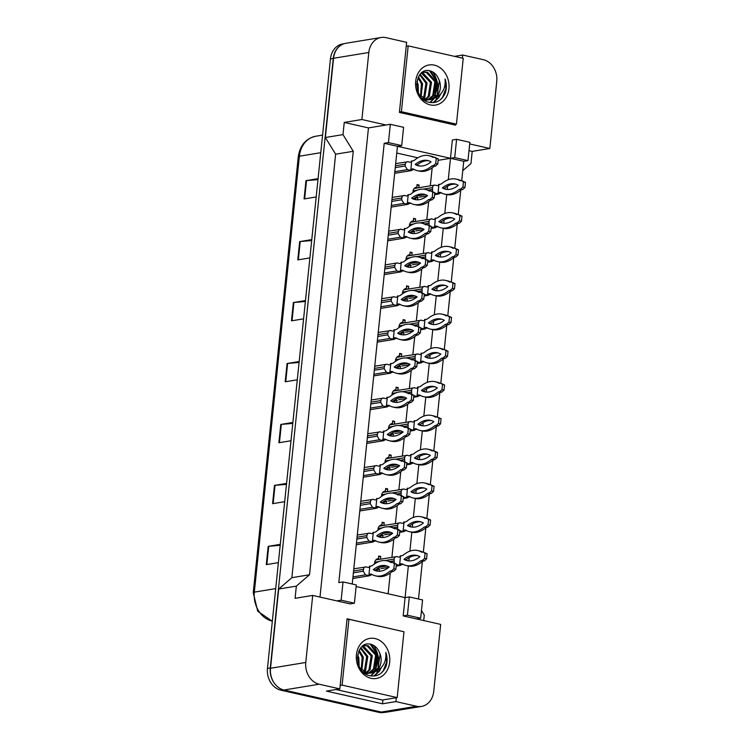 <?xml version="1.0" encoding="UTF-8"?>
<svg xmlns="http://www.w3.org/2000/svg" width="750" height="750" viewBox="0 0 750 750"><rect width="100%" height="100%" fill="white"/><g stroke="black" fill="none" stroke-linecap="round" stroke-linejoin="round"><path stroke-width="1.12" d="M434.634 102.441A24.919 20.419 80.7 0 0 436.875 97.191A24.919 20.419 80.7 0 1 434.634 102.441M437.559 94.359A24.919 20.419 80.7 0 0 432.619 71.859A24.919 20.419 80.7 0 1 437.559 94.359M373.359 645.272A24.919 20.419 -99.3 0 1 378.3 667.772A24.919 20.419 80.7 0 0 373.359 645.272M462.394 58.153L462.712 55.031L483.366 59.709A18.694 15.309 -99.3 0 1 496.762 81.45L489.834 148.5L469.688 143.934M319.988 597.066L368.466 127.912L386.1 125.006L361.884 119.522L368.812 52.481A18.694 15.309 -99.3 0 1 381.075 37.5A18.694 15.309 -99.3 0 1 385.997 37.659L406.641 42.337L399.394 112.425L455.475 125.128L455.559 124.312M456.6 139.322L454.706 157.603L467.963 160.603L469.856 142.322L456.6 139.322L452.372 140.016L450.478 158.297L397.462 146.297L352.228 584.006M448.266 179.728L450.478 158.297L463.734 161.297L461.737 180.609M356.128 586.538L405.075 597.628L408.347 566.016M408.872 560.897L409.219 557.587M409.884 551.156L411.834 532.247M412.359 527.128L412.706 523.819M413.372 517.397L415.322 498.478M415.856 493.369L416.194 490.05M416.859 483.628L418.819 464.709M419.344 459.6L419.681 456.291M420.347 449.859L422.306 430.95M422.831 425.831L423.178 422.522M423.834 416.091L425.794 397.181M426.319 392.072L426.666 388.753M427.331 382.331L429.281 363.412M429.806 358.303L430.153 354.994M430.819 348.562L432.769 329.644M433.303 324.534L433.641 321.225M434.306 314.794L436.266 295.884M436.791 290.766L437.128 287.456M437.794 281.025L439.753 262.116M440.278 257.006L440.625 253.688M441.281 247.266L443.241 228.347M443.766 223.238L444.113 219.928M444.778 213.497L446.728 194.588M447.262 189.469L447.6 186.159M460.744 190.2L458.25 214.378M457.256 223.969L454.762 248.147M453.769 257.738L451.266 281.906M450.281 291.506L447.778 315.675M446.784 325.266L444.291 349.444M443.297 359.034L440.803 383.212M439.809 392.803L437.316 416.972M436.322 426.572L433.819 450.741M432.834 460.331L430.331 484.509M429.337 494.1L426.844 518.269M425.85 527.869L423.356 552.038M422.362 561.628L418.5 599.006M403.134 631.566L347.072 618.797L339.825 688.894L319.181 684.216A18.694 15.309 -99.3 0 1 305.775 662.466L312.703 595.425L350.175 603.909L354.403 603.206L356.297 584.925L343.041 581.925L341.147 600.206L336.919 600.9M409.312 596.934L407.419 615.216L420.675 618.216L422.569 599.934L409.312 596.934L405.075 597.628L403.191 615.909L440.663 624.394L433.725 691.444A18.694 15.309 -99.3 0 1 421.472 706.425A18.694 15.309 -99.3 0 1 416.55 706.266L395.897 701.587L396.3 697.725M384.206 143.297L397.462 146.297L401.691 145.594L403.584 127.313L390.328 124.312L388.444 142.594L384.206 143.297L338.812 582.619L343.041 581.925M421.472 706.425L386.212 712.219A18.694 15.309 -99.3 0 1 381.281 712.059L283.922 690.019A18.694 15.309 -99.3 0 1 270.516 668.269L278.7 589.031L296.334 586.134L309.506 574.772L353.269 151.294L335.634 154.191L325.359 137.513L333.553 58.284A18.694 15.309 -99.3 0 1 345.806 43.303L381.075 37.5M353.269 151.294L342.994 134.616L325.359 137.513M309.506 574.772L291.872 577.669L335.634 154.191M278.7 589.031L291.872 577.669M395.897 701.587L382.5 703.791L326.428 691.097L339.825 688.894M423.722 620.559L424.284 615.103L421.472 610.538M462.769 170.644L470.944 163.594L472.209 151.397L489.834 148.5M454.556 56.372L462.712 55.031M368.466 127.912L344.25 122.428L361.884 119.522M344.25 122.428L342.994 134.616M296.334 586.134L295.078 598.322L312.703 595.425M390.328 124.312L386.1 125.006M467.963 160.603L463.734 161.297M420.675 618.216L416.447 618.909M472.209 151.397L468.994 150.675M417.863 157.809L396.769 153.028M438.141 160.331L454.706 157.603M388.144 593.794L390.291 573M391.922 557.259L393.778 539.241M395.409 523.491L397.275 505.472M398.897 489.731L400.763 471.703M402.384 455.963L404.25 437.934M405.881 422.194L407.738 404.175M409.369 388.434L411.225 370.406M412.856 354.666L414.722 336.637M416.344 320.897L418.209 302.878M419.831 287.128L421.697 269.109M423.328 253.369L425.184 235.341M426.816 219.6L428.672 201.572M430.303 185.831L432.169 167.812M409.462 226.237A5.297 4.341 -99.3 0 1 412.959 220.969A5.297 4.341 -99.3 0 1 413.325 220.922L413.588 218.344L415.622 218.803L415.359 221.391A5.297 4.341 -99.3 0 1 415.491 221.466M414.675 231.412A5.297 4.341 -99.3 0 1 414.319 231.459L414.094 233.588M412.041 233.344L412.284 231A5.297 4.341 -99.3 0 1 412.238 230.972M405.975 260.006A5.297 4.341 -99.3 0 1 409.472 254.728A5.297 4.341 -99.3 0 1 409.828 254.691L410.1 252.113L412.134 252.572L411.872 255.15A5.297 4.341 -99.3 0 1 412.003 255.225M411.188 265.181A5.297 4.341 -99.3 0 1 410.831 265.228L410.606 267.356M408.544 267.103L408.788 264.759A5.297 4.341 -99.3 0 1 408.741 264.741M402.488 293.775A5.297 4.341 -99.3 0 1 405.984 288.497A5.297 4.341 -99.3 0 1 406.341 288.459L406.613 285.872L408.647 286.341L408.384 288.919A5.297 4.341 -99.3 0 1 408.516 288.994M407.7 298.95A5.297 4.341 -99.3 0 1 407.344 298.988L407.119 301.125M405.056 300.872L405.3 298.528A5.297 4.341 -99.3 0 1 405.253 298.5M399 327.544A5.297 4.341 -99.3 0 1 402.488 322.266A5.297 4.341 -99.3 0 1 402.853 322.228L403.116 319.641L405.159 320.1L404.887 322.688A5.297 4.341 -99.3 0 1 405.028 322.762M404.213 332.719A5.297 4.341 -99.3 0 1 403.847 332.756L403.631 334.894M401.569 334.641L401.812 332.297A5.297 4.341 -99.3 0 1 401.766 332.269M395.512 361.303A5.297 4.341 -99.3 0 1 399 356.034A5.297 4.341 -99.3 0 1 399.366 355.988L399.628 353.409L401.672 353.869L401.4 356.456A5.297 4.341 -99.3 0 1 401.541 356.522M400.725 366.478A5.297 4.341 -99.3 0 1 400.359 366.525L400.144 368.653M398.081 368.409L398.325 366.056A5.297 4.341 -99.3 0 1 398.278 366.038M392.016 395.072A5.297 4.341 -99.3 0 1 395.512 389.794A5.297 4.341 -99.3 0 1 395.878 389.756L396.141 387.169L398.175 387.638L397.913 390.216A5.297 4.341 -99.3 0 1 398.044 390.291M397.228 400.247A5.297 4.341 -99.3 0 1 396.872 400.284L396.647 402.422M394.594 402.169L394.828 399.825A5.297 4.341 -99.3 0 1 394.791 399.806M388.528 428.841A5.297 4.341 -99.3 0 1 392.025 423.562A5.297 4.341 -99.3 0 1 392.381 423.525L392.653 420.938L394.688 421.397L394.425 423.984A5.297 4.341 -99.3 0 1 394.556 424.059M393.741 434.016A5.297 4.341 -99.3 0 1 393.384 434.053L393.159 436.191M391.097 435.938L391.341 433.594A5.297 4.341 -99.3 0 1 391.294 433.566M385.041 462.609A5.297 4.341 -99.3 0 1 388.538 457.331A5.297 4.341 -99.3 0 1 388.894 457.284L389.166 454.706L391.2 455.166L390.938 457.753A5.297 4.341 -99.3 0 1 391.069 457.828M390.253 467.784A5.297 4.341 -99.3 0 1 389.897 467.822L389.672 469.959M387.609 469.706L387.853 467.362A5.297 4.341 -99.3 0 1 387.806 467.334M381.553 496.369A5.297 4.341 -99.3 0 1 385.041 491.1A5.297 4.341 -99.3 0 1 385.406 491.053L385.669 488.475L387.712 488.934L387.441 491.512A5.297 4.341 -99.3 0 1 387.581 491.588M386.766 501.544A5.297 4.341 -99.3 0 1 386.4 501.591L386.184 503.719M384.122 503.466L384.366 501.122A5.297 4.341 -99.3 0 1 384.319 501.103M378.056 530.138A5.297 4.341 -99.3 0 1 381.553 524.859A5.297 4.341 -99.3 0 1 381.919 524.822L382.181 522.234L384.225 522.703L383.953 525.281A5.297 4.341 -99.3 0 1 384.094 525.356M383.278 535.312A5.297 4.341 -99.3 0 1 382.913 535.35L382.697 537.488M380.634 537.234L380.878 534.891A5.297 4.341 -99.3 0 1 380.831 534.862M374.569 563.906A5.297 4.341 -99.3 0 1 378.066 558.628A5.297 4.341 -99.3 0 1 378.422 558.591L378.694 556.003L380.728 556.462L380.466 559.05A5.297 4.341 -99.3 0 1 380.597 559.125M379.781 569.081A5.297 4.341 -99.3 0 1 379.425 569.119L379.2 571.256M377.147 571.003L377.381 568.659A5.297 4.341 -99.3 0 1 377.344 568.631M412.959 192.478A5.297 4.341 -99.3 0 1 416.447 187.2A5.297 4.341 -99.3 0 1 416.812 187.162L417.075 184.575L419.119 185.034L418.847 187.622A5.297 4.341 -99.3 0 1 418.988 187.697M418.172 197.653A5.297 4.341 -99.3 0 1 417.806 197.691L417.591 199.828M415.528 199.575L415.772 197.231A5.297 4.341 -99.3 0 1 415.725 197.203M341.147 600.206L354.403 603.206M388.444 142.594L401.691 145.594M407.419 615.216L403.191 615.909M382.5 703.791L382.903 699.928M419.119 185.034L416.991 185.391M416.812 187.162L416.091 187.275M417.806 197.691L415.688 198.038M418.847 187.622L416.381 188.025M415.622 218.803L413.503 219.15M413.325 220.922L412.603 221.044M414.319 231.459L412.2 231.806M415.359 221.391L412.894 221.794M412.134 252.572L410.016 252.919M409.828 254.691L409.116 254.812M410.831 265.228L408.703 265.575M411.872 255.15L409.406 255.563M408.647 286.341L406.528 286.688M406.341 288.459L405.628 288.572M407.344 298.988L405.216 299.344M408.384 288.919L405.909 289.322M405.159 320.1L403.031 320.447M402.853 322.228L402.141 322.341M403.847 332.756L401.728 333.103M404.887 322.688L402.422 323.091M401.672 353.869L399.544 354.216M399.366 355.988L398.644 356.109M400.359 366.525L398.241 366.872M401.4 356.456L398.934 356.859M398.175 387.638L396.056 387.984M395.878 389.756L395.156 389.878M396.872 400.284L394.753 400.641M397.913 390.216L395.447 390.628M394.688 421.397L392.569 421.753M392.381 423.525L391.669 423.637M393.384 434.053L391.256 434.4M394.425 423.984L391.959 424.387M391.2 455.166L389.081 455.512M388.894 457.284L388.181 457.406M389.897 467.822L387.769 468.169M390.938 457.753L388.463 458.156M387.712 488.934L385.584 489.281M385.406 491.053L384.694 491.175M386.4 501.591L384.281 501.938M387.441 491.512L384.975 491.925M384.225 522.703L382.097 523.05M381.919 524.822L381.197 524.934M382.913 535.35L380.794 535.706M383.953 525.281L381.488 525.684M380.728 556.462L378.609 556.819M378.422 558.591L377.709 558.703M379.425 569.119L377.306 569.466M380.466 559.05L378 559.453M274.659 683.691A18.694 15.309 -99.3 0 1 270.281 667.969L333.272 58.472A18.694 15.309 -99.3 0 1 340.622 45.394M280.191 545.316L268.734 546.291A4.988 0.9 -174.1 0 0 268.181 546.356L266.288 564.637L278.391 562.65M280.284 544.359L268.181 546.356M286.481 484.359L275.034 485.334A4.988 0.9 -174.1 0 0 274.481 485.4L272.587 503.691L284.691 501.694M286.584 483.412L274.481 485.4M292.781 423.412L281.334 424.387A4.988 0.9 -174.1 0 0 280.781 424.453L278.888 442.744L290.991 440.747M292.884 422.466L280.781 424.453M317.981 179.616L306.525 180.591A4.988 0.9 -174.1 0 0 305.972 180.656L304.088 198.938L316.191 196.95M318.075 178.659L305.972 180.656M311.681 240.563L300.225 241.537A4.988 0.9 -174.1 0 0 299.672 241.603L297.787 259.894L309.891 257.897M311.775 239.616L299.672 241.603M305.381 301.509L293.925 302.484A4.988 0.9 -174.1 0 0 293.372 302.55L291.488 320.841L303.591 318.844M305.475 300.562L293.372 302.55M299.081 362.466L287.625 363.441A4.988 0.9 -174.1 0 0 287.081 363.506L285.188 381.788L297.291 379.8M299.184 361.509L287.081 363.506M384.356 712.388L383.672 712.5A18.694 15.309 -99.3 0 1 378.741 712.341L280.866 690.178A18.694 15.309 -99.3 0 1 267.459 668.428L330.45 58.931A18.694 15.309 -99.3 0 1 342.703 43.95L343.997 43.744M394.669 173.325L411.441 170.569L407.362 169.641L405.122 166.013L405.309 164.184C405.656 162.375 406.613 161.55 408.178 161.719L395.672 163.613M410.681 169.406L411.441 170.569L411.806 170.128M411.731 160.838L410.85 169.369L413.325 168.956A41.428 22.547 -77.2 0 0 417.347 170.653A41.428 22.547 -77.2 0 0 432 165.891L433.425 165.656L435.712 163.603L436.247 158.475L434.306 157.116L432.881 157.35A41.428 22.547 -77.2 0 0 428.85 155.662A41.428 22.547 -77.2 0 0 414.206 160.425L411.619 161.306M411.581 169.528L414.403 169.575M431.034 161.85A36.45 19.837 -77.2 0 0 427.753 160.519A36.45 19.837 -77.2 0 0 415.162 164.466A36.45 19.837 -77.2 0 0 418.453 165.797A36.45 19.837 -77.2 0 0 431.034 161.85M433.837 157.2A41.428 22.547 -77.2 0 0 430.884 156.122L428.85 155.662M417.347 170.653L419.391 171.113A41.428 22.547 -77.2 0 0 434.034 166.35L435.459 166.116L437.756 164.062L438.281 158.944L434.306 157.116M428.756 160.8A36.45 19.837 -77.2 0 0 417.206 164.925A36.45 19.837 -77.2 0 0 419.484 165.975M432 165.891L434.034 166.35M433.425 165.656L435.459 166.116M435.712 163.603L437.756 164.062M436.247 158.475L438.281 158.944M415.162 164.466L417.206 164.925M416.372 188.128L416.466 187.219M415.856 197.119L417.488 197.484M432.609 191.297L432.525 187.631C432.872 185.812 433.819 184.987 435.384 185.156L434.569 185.137M434.747 193.125L438.647 194.006L434.587 194.672M427.209 195.881L419.484 197.156M437.887 192.844L438.647 194.006L439.022 193.566M438.947 184.275L438.066 192.806L440.531 192.403A41.428 22.547 -77.2 0 0 444.562 194.091A41.428 22.547 -77.2 0 0 459.206 189.328L460.631 189.094L462.919 187.041L463.453 181.922L461.512 180.562L460.087 180.797A41.428 22.547 -77.2 0 0 456.056 179.1A41.428 22.547 -77.2 0 0 441.412 183.863L438.834 184.744M438.797 192.975L441.609 193.022M458.241 185.287A36.45 19.837 -77.2 0 0 454.959 183.966A36.45 19.837 -77.2 0 0 442.378 187.903A36.45 19.837 -77.2 0 0 445.659 189.234A36.45 19.837 -77.2 0 0 458.241 185.287M461.044 180.638A41.428 22.547 -77.2 0 0 458.1 179.559L456.056 179.1M444.562 194.091L446.597 194.559A41.428 22.547 -77.2 0 0 461.25 189.787L462.675 189.553L464.962 187.5L465.487 182.381L461.512 180.562M455.972 184.247A36.45 19.837 -77.2 0 0 444.413 188.362A36.45 19.837 -77.2 0 0 446.691 189.412M459.206 189.328L461.25 189.787M460.631 189.094L462.675 189.553M462.919 187.041L464.962 187.5M463.453 181.922L465.487 182.381M442.378 187.903L444.413 188.362M425.775 100.35L427.425 99.853M427.959 99.628L432.722 95.625L434.897 81.722L426.375 72.45L423.45 72.225M424.8 100.416L427.997 99.862M428.541 99.666L433.847 95.438L436.012 81.544L427.491 72.272L424.003 72.112L421.509 72.947M424.2 100.003L425.072 99.478M425.587 99.112L428.25 96.366L430.416 82.462L421.359 73.069M424.509 100.219L425.663 99.619M426.188 99.291L429.366 96.178L431.531 82.275L423.009 73.003L421.819 72.787M423.094 97.969L423.769 97.097L425.934 83.203L419.709 74.831M423.731 98.325L424.884 96.919L427.059 83.016L420.141 74.306M420.45 95.906L421.462 83.934L418.012 77.747M421.125 96.534L422.578 83.747L418.425 76.866M417.591 90.675L416.653 83.672M418.387 92.737L418.097 84.488L416.906 81.487M422.887 72.3L422.137 72.459M422.137 98.241L425.766 99.638L429.694 99.722L434.747 98.072C442.378 94.547 445.819 88.172 445.078 78.956C446.672 83.644 446.766 88.256 445.35 92.812C441.872 100.509 436.369 103.65 428.859 102.234C411.6 99.084 414.159 65.634 430.688 71.053C434.269 72.234 436.922 74.887 438.656 79.013A14.081 11.541 -99.3 0 1 434.747 98.072M419.531 94.912L426.881 99.459L430.819 99.544M434.363 65.147A20.316 16.641 -99.3 0 1 448.931 88.781A20.316 16.641 -99.3 0 1 430.256 104.897A20.316 16.641 -99.3 0 1 415.688 81.253A20.316 16.641 -99.3 0 1 434.363 65.147M430.256 99.619L437.203 94.894L439.369 80.991L438.656 79.013M401.381 111.703L456.441 124.162L463.238 58.341L408.188 45.872L401.381 111.703L399.441 112.022M430.294 102.534L434.381 98.278M435.019 97.256L436.744 80.55L430.453 70.978M433.472 102.609L438.619 97.903L440.644 94.144M429.938 102.478L433.622 98.672M434.1 97.95L436.969 89.616L436.191 80.644L429.478 70.763M433.003 102.647L438.066 97.997L439.697 95.128M440.381 99.759L442.538 97.256L445.856 88.669L445.078 78.956M453.431 124.659L456.441 124.162M406.238 46.191L408.188 45.872M366.516 673.772L368.166 673.266M368.7 673.041L373.472 669.038L375.637 655.144L367.116 645.872L364.191 645.637M365.541 673.828L368.738 673.284M369.281 673.088L374.587 668.859L376.753 654.956L368.231 645.684L364.744 645.525L362.25 646.359M364.941 673.416L365.812 672.891M366.328 672.525L368.991 669.778L371.156 655.875L362.1 646.491M365.25 673.631L366.403 673.041M366.928 672.703L370.106 669.591L372.281 655.697L363.759 646.425L362.559 646.209M363.834 671.381L364.509 670.519L366.684 656.616L360.45 648.253M364.472 671.737L365.634 670.331L367.8 656.428L360.881 647.719M361.191 669.319L362.203 657.347L358.753 651.159M361.875 669.947L363.319 657.169L359.166 650.288M358.331 664.097L357.403 657.094M359.128 666.15L358.847 657.9L357.647 654.9M363.628 645.712L362.887 645.872M362.878 671.663L366.506 673.059L370.444 673.144L375.487 671.494C383.119 667.959 386.559 661.584 385.819 652.378C387.422 657.056 387.506 661.678 386.1 666.225C382.613 673.922 377.119 677.062 369.6 675.656C352.341 672.506 354.909 639.047 371.428 644.466C375.009 645.647 377.672 648.3 379.406 652.425A14.081 11.541 -99.3 0 1 375.487 671.494M360.272 668.325L367.631 672.872L371.559 672.956M375.103 638.559A20.316 16.641 -99.3 0 1 389.672 662.203A20.316 16.641 -99.3 0 1 370.997 678.309A20.316 16.641 -99.3 0 1 356.428 654.675A20.316 16.641 -99.3 0 1 375.103 638.559M375.384 675.862A24.919 20.419 80.7 0 0 377.625 670.603M370.997 673.031L377.944 668.306L380.119 654.403L379.406 652.425M342.122 685.116L397.181 697.584L403.978 631.753L348.928 619.294L342.122 685.116L340.181 685.434M371.034 675.947L375.131 671.7M375.759 670.678L377.494 653.962L371.203 644.4M374.213 676.031L379.369 671.316L381.384 667.556M370.688 675.891L374.363 672.084M374.841 671.362L377.709 663.028L376.931 654.056L370.219 644.175M373.753 676.069L378.806 671.409L380.447 668.541M381.131 673.181L383.287 670.669L386.597 662.081L385.819 652.378M336 689.522L382.369 700.022L397.181 697.584M346.988 619.612L348.928 619.294M391.181 207.094L407.944 204.328L403.866 203.409L401.634 199.781L401.822 197.953C402.169 196.134 403.125 195.319 404.691 195.488L392.184 197.381M407.194 203.166L407.944 204.328L408.319 203.887M408.244 194.597L407.362 203.128L409.828 202.725A41.428 22.547 -77.2 0 0 413.859 204.422A41.428 22.547 -77.2 0 0 428.503 199.65L429.928 199.416L432.225 197.363L432.75 192.244L430.809 190.884L429.394 191.119A41.428 22.547 -77.2 0 0 425.363 189.431A41.428 22.547 -77.2 0 0 410.709 194.194L408.131 195.075M408.094 203.297L410.916 203.344M427.547 195.619A36.45 19.837 -77.2 0 0 424.256 194.288A36.45 19.837 -77.2 0 0 411.675 198.225A36.45 19.837 -77.2 0 0 414.966 199.556A36.45 19.837 -77.2 0 0 427.547 195.619M430.35 190.959A41.428 22.547 -77.2 0 0 427.397 189.891L425.363 189.431M413.859 204.422L415.903 204.881A41.428 22.547 -77.2 0 0 430.547 200.119L431.972 199.884L434.259 197.831L434.794 192.703L430.809 190.884M425.269 194.569A36.45 19.837 -77.2 0 0 413.719 198.694A36.45 19.837 -77.2 0 0 415.997 199.744M428.503 199.65L430.547 200.119M429.928 199.416L431.972 199.884M432.225 197.363L434.259 197.831M432.75 192.244L434.794 192.703M411.675 198.225L413.719 198.694M387.694 240.853L404.456 238.097L400.378 237.178L398.147 233.55L398.334 231.722C398.681 229.903 399.637 229.078 401.203 229.247L388.697 231.15M403.706 236.934L404.456 238.097L404.831 237.656M404.756 228.366L403.875 236.897L406.341 236.494A41.428 22.547 -77.2 0 0 410.372 238.181A41.428 22.547 -77.2 0 0 425.016 233.419L426.441 233.184L428.738 231.131L429.262 226.013L427.322 224.653L425.897 224.887A41.428 22.547 -77.2 0 0 421.875 223.191A41.428 22.547 -77.2 0 0 407.222 227.963L404.644 228.844M404.606 237.066L407.428 237.112M424.059 229.388A36.45 19.837 -77.2 0 0 420.769 228.056A36.45 19.837 -77.2 0 0 408.188 231.994A36.45 19.837 -77.2 0 0 411.469 233.325A36.45 19.837 -77.2 0 0 424.059 229.388M426.853 224.728A41.428 22.547 -77.2 0 0 423.909 223.659L421.875 223.191M410.372 238.181L412.416 238.65A41.428 22.547 -77.2 0 0 427.059 233.878L428.484 233.644L430.772 231.591L431.306 226.472L427.322 224.653M421.781 228.338A36.45 19.837 -77.2 0 0 410.222 232.453A36.45 19.837 -77.2 0 0 412.5 233.503M425.016 233.419L427.059 233.878M426.441 233.184L428.484 233.644M428.738 231.131L430.772 231.591M429.262 226.013L431.306 226.472M408.188 231.994L410.222 232.453M384.197 274.622L400.969 271.866L396.891 270.938L394.659 267.319L394.847 265.491C395.194 263.672 396.141 262.847 397.706 263.016L396.891 262.997M400.209 270.703L400.969 271.866L401.344 271.425M401.269 262.134L400.387 270.666L402.853 270.262A41.428 22.547 -77.2 0 0 406.884 271.95A41.428 22.547 -77.2 0 0 421.528 267.188L422.953 266.953L425.241 264.9L425.775 259.772L423.834 258.422L422.409 258.656A41.428 22.547 -77.2 0 0 418.378 256.959A41.428 22.547 -77.2 0 0 403.734 261.722L401.156 262.603M401.119 270.834L403.931 270.881M420.562 263.147A36.45 19.837 -77.2 0 0 417.281 261.825A36.45 19.837 -77.2 0 0 404.7 265.763A36.45 19.837 -77.2 0 0 407.981 267.094A36.45 19.837 -77.2 0 0 420.562 263.147M423.366 258.497A41.428 22.547 -77.2 0 0 420.422 257.419L418.378 256.959M406.884 271.95L408.919 272.409A41.428 22.547 -77.2 0 0 423.572 267.647L424.988 267.413L427.284 265.359L427.809 260.241L423.834 258.422M418.284 262.097A36.45 19.837 -77.2 0 0 406.734 266.222A36.45 19.837 -77.2 0 0 409.012 267.272M421.528 267.188L423.572 267.647M422.953 266.953L424.988 267.413M425.241 264.9L427.284 265.359M425.775 259.772L427.809 260.241M404.7 265.763L406.734 266.222M380.709 308.391L397.481 305.634L393.403 304.706L391.163 301.078L391.359 299.25C391.697 297.441 392.653 296.616 394.219 296.784L381.713 298.678M396.722 304.462L397.481 305.634L397.856 305.194M397.781 295.894L396.9 304.434L399.366 304.022A41.428 22.547 -77.2 0 0 403.397 305.719A41.428 22.547 -77.2 0 0 418.041 300.956L419.466 300.722L421.753 298.669L422.288 293.541L420.347 292.181L418.922 292.416A41.428 22.547 -77.2 0 0 414.891 290.728A41.428 22.547 -77.2 0 0 400.247 295.491L397.659 296.372M397.622 304.594L400.444 304.641M417.075 296.916A36.45 19.837 -77.2 0 0 413.794 295.584A36.45 19.837 -77.2 0 0 401.212 299.531A36.45 19.837 -77.2 0 0 404.494 300.853A36.45 19.837 -77.2 0 0 417.075 296.916M419.878 292.266A41.428 22.547 -77.2 0 0 416.934 291.188L414.891 290.728M403.397 305.719L405.431 306.178A41.428 22.547 -77.2 0 0 420.075 301.416L421.5 301.181L423.797 299.128L424.322 294L420.347 292.181M414.797 295.866A36.45 19.837 -77.2 0 0 403.247 299.991A36.45 19.837 -77.2 0 0 405.525 301.041M418.041 300.956L420.075 301.416M419.466 300.722L421.5 301.181M421.753 298.669L423.797 299.128M422.288 293.541L424.322 294M401.212 299.531L403.247 299.991M412.884 221.888L412.978 220.978M412.369 230.878L414 231.253M429.122 225.056L429.037 221.391C429.375 219.581 430.331 218.756 431.897 218.925L410.719 222.244M431.259 226.884L435.159 227.775L431.1 228.441M423.722 229.65L415.988 230.925M434.4 226.613L435.159 227.775L435.534 227.334M435.459 218.044L434.578 226.575L437.044 226.163A41.428 22.547 -77.2 0 0 441.075 227.859A41.428 22.547 -77.2 0 0 455.719 223.097L457.144 222.863L459.431 220.809L459.966 215.681L458.025 214.322L456.6 214.556A41.428 22.547 -77.2 0 0 452.569 212.869A41.428 22.547 -77.2 0 0 437.925 217.631L435.347 218.513M435.309 226.734L438.122 226.781M454.753 219.056A36.45 19.837 -77.2 0 0 451.472 217.725A36.45 19.837 -77.2 0 0 438.891 221.672A36.45 19.837 -77.2 0 0 442.172 222.994A36.45 19.837 -77.2 0 0 454.753 219.056M457.556 214.406A41.428 22.547 -77.2 0 0 454.613 213.328L452.569 212.869M441.075 227.859L443.109 228.319A41.428 22.547 -77.2 0 0 457.753 223.556L459.178 223.322L461.475 221.269L462 216.141L458.025 214.322M452.475 218.006A36.45 19.837 -77.2 0 0 440.925 222.131A36.45 19.837 -77.2 0 0 443.203 223.181M455.719 223.097L457.753 223.556M457.144 222.863L459.178 223.322M459.431 220.809L461.475 221.269M459.966 215.681L462 216.141M438.891 221.672L440.925 222.131M409.387 255.656L409.481 254.747M408.881 264.647L410.512 265.022M425.634 258.825L425.541 255.159C425.887 253.341 426.844 252.516 428.409 252.694L407.231 256.012M427.772 260.653L431.672 261.534L427.613 262.209M420.234 263.419L412.5 264.694M430.912 260.372L431.672 261.534L432.037 261.094M431.962 251.803L431.081 260.334L433.556 259.931A41.428 22.547 -77.2 0 0 437.578 261.628A41.428 22.547 -77.2 0 0 452.231 256.856L453.656 256.622L455.944 254.569L456.478 249.45L454.537 248.091L453.113 248.325A41.428 22.547 -77.2 0 0 449.081 246.637A41.428 22.547 -77.2 0 0 434.438 251.4L431.85 252.281M431.812 260.503L434.634 260.55M451.266 252.825A36.45 19.837 -77.2 0 0 447.984 251.494A36.45 19.837 -77.2 0 0 435.394 255.431A36.45 19.837 -77.2 0 0 438.684 256.762A36.45 19.837 -77.2 0 0 451.266 252.825M454.069 248.166A41.428 22.547 -77.2 0 0 451.116 247.097L449.081 246.637M437.578 261.628L439.622 262.087A41.428 22.547 -77.2 0 0 454.266 257.325L455.691 257.091L457.987 255.038L458.512 249.909L454.537 248.091M448.988 251.775A36.45 19.837 -77.2 0 0 437.438 255.9A36.45 19.837 -77.2 0 0 439.716 256.95M452.231 256.856L454.266 257.325M453.656 256.622L455.691 257.091M455.944 254.569L457.987 255.038M456.478 249.45L458.512 249.909M435.394 255.431L437.438 255.9M405.9 289.425L405.994 288.516M405.394 298.416L407.025 298.781M422.137 292.594L422.053 288.928C422.4 287.109 423.356 286.284 424.922 286.453L403.744 289.781M424.284 294.422L428.175 295.303L424.125 295.969M416.747 297.188L409.012 298.453M427.425 294.141L428.175 295.303L428.55 294.862M428.475 285.572L427.594 294.103L430.059 293.7A41.428 22.547 -77.2 0 0 434.091 295.387A41.428 22.547 -77.2 0 0 448.744 290.625L450.159 290.391L452.456 288.337L452.981 283.219L451.041 281.859L449.625 282.094A41.428 22.547 -77.2 0 0 445.594 280.397A41.428 22.547 -77.2 0 0 430.95 285.169L428.363 286.05M428.325 294.272L431.147 294.319M447.778 286.594A36.45 19.837 -77.2 0 0 444.488 285.262A36.45 19.837 -77.2 0 0 431.906 289.2A36.45 19.837 -77.2 0 0 435.197 290.531A36.45 19.837 -77.2 0 0 447.778 286.594M450.581 281.934A41.428 22.547 -77.2 0 0 447.628 280.866L445.594 280.397M434.091 295.387L436.134 295.856A41.428 22.547 -77.2 0 0 450.778 291.084L452.203 290.85L454.491 288.797L455.025 283.678L451.041 281.859M445.5 285.544A36.45 19.837 -77.2 0 0 433.95 289.659A36.45 19.837 -77.2 0 0 436.228 290.709M448.744 290.625L450.778 291.084M450.159 290.391L452.203 290.85M452.456 288.337L454.491 288.797M452.981 283.219L455.025 283.678M431.906 289.2L433.95 289.659M377.222 342.15L393.994 339.394L389.916 338.475L387.675 334.847L387.863 333.019C388.209 331.2 389.166 330.375 390.731 330.553L378.225 332.447M393.234 338.231L393.994 339.394L394.359 338.953M394.284 329.662L393.403 338.194L395.878 337.791A41.428 22.547 -77.2 0 0 399.9 339.488A41.428 22.547 -77.2 0 0 414.553 334.716L415.978 334.481L418.266 332.428L418.791 327.309L416.859 325.95L415.434 326.184A41.428 22.547 -77.2 0 0 411.403 324.488A41.428 22.547 -77.2 0 0 396.759 329.259L394.172 330.141M394.134 338.363L396.956 338.409M413.588 330.684A36.45 19.837 -77.2 0 0 410.306 329.353A36.45 19.837 -77.2 0 0 397.716 333.291A36.45 19.837 -77.2 0 0 401.006 334.622A36.45 19.837 -77.2 0 0 413.588 330.684M416.391 326.025A41.428 22.547 -77.2 0 0 413.438 324.956L411.403 324.488M399.9 339.488L401.944 339.947A41.428 22.547 -77.2 0 0 416.588 335.184L418.012 334.95L420.309 332.897L420.834 327.769L416.859 325.95M411.309 329.634A36.45 19.837 -77.2 0 0 399.759 333.759A36.45 19.837 -77.2 0 0 402.037 334.8M414.553 334.716L416.588 335.184M415.978 334.481L418.012 334.95M418.266 332.428L420.309 332.897M418.791 327.309L420.834 327.769M397.716 333.291L399.759 333.759M373.734 375.919L390.497 373.163L386.419 372.234L384.188 368.616L384.375 366.788C384.722 364.969 385.678 364.144 387.244 364.312L386.419 364.294M389.747 372L390.497 373.163L390.872 372.722M390.797 363.431L389.916 371.962L392.381 371.559A41.428 22.547 -77.2 0 0 396.412 373.247A41.428 22.547 -77.2 0 0 411.056 368.484L412.481 368.25L414.778 366.197L415.303 361.078L413.363 359.719L411.947 359.953A41.428 22.547 -77.2 0 0 407.916 358.256A41.428 22.547 -77.2 0 0 393.263 363.028L390.684 363.9M390.647 372.131L393.469 372.178M410.1 364.453A36.45 19.837 -77.2 0 0 406.809 363.122A36.45 19.837 -77.2 0 0 394.228 367.059A36.45 19.837 -77.2 0 0 397.519 368.391A36.45 19.837 -77.2 0 0 410.1 364.453M412.903 359.794A41.428 22.547 -77.2 0 0 409.95 358.716L407.916 358.256M396.412 373.247L398.456 373.716A41.428 22.547 -77.2 0 0 413.1 368.944L414.525 368.709L416.812 366.656L417.347 361.537L413.363 359.719M407.822 363.403A36.45 19.837 -77.2 0 0 396.272 367.519A36.45 19.837 -77.2 0 0 398.55 368.569M411.056 368.484L413.1 368.944M412.481 368.25L414.525 368.709M414.778 366.197L416.812 366.656M415.303 361.078L417.347 361.537M394.228 367.059L396.272 367.519M370.247 409.688L387.009 406.931L382.931 406.003L380.7 402.384L380.887 400.556C381.234 398.738 382.191 397.913 383.747 398.081L371.25 399.975M386.259 405.769L387.009 406.931L387.384 406.491M387.309 397.2L386.428 405.731L388.894 405.319A41.428 22.547 -77.2 0 0 392.925 407.016A41.428 22.547 -77.2 0 0 407.569 402.253L408.994 402.019L411.291 399.966L411.816 394.838L409.875 393.488L408.45 393.722A41.428 22.547 -77.2 0 0 404.428 392.025A41.428 22.547 -77.2 0 0 389.775 396.788L387.197 397.669M387.159 405.891L389.981 405.947M406.613 398.212A36.45 19.837 -77.2 0 0 403.322 396.881A36.45 19.837 -77.2 0 0 390.741 400.828A36.45 19.837 -77.2 0 0 394.022 402.159A36.45 19.837 -77.2 0 0 406.613 398.212M409.406 393.562A41.428 22.547 -77.2 0 0 406.462 392.484L404.428 392.025M392.925 407.016L394.969 407.475A41.428 22.547 -77.2 0 0 409.613 402.712L411.038 402.478L413.325 400.425L413.859 395.306L409.875 393.488M404.334 397.162A36.45 19.837 -77.2 0 0 392.775 401.288A36.45 19.837 -77.2 0 0 395.053 402.338M407.569 402.253L409.613 402.712M408.994 402.019L411.038 402.478M411.291 399.966L413.325 400.425M411.816 394.838L413.859 395.306M390.741 400.828L392.775 401.288M402.413 323.194L402.506 322.284M401.897 332.184L403.528 332.55M418.65 326.353L418.566 322.697C418.912 320.878 419.869 320.053 421.434 320.222L400.247 323.55M420.787 328.191L424.688 329.072L420.628 329.738M413.259 330.947L405.525 332.222M423.938 327.909L424.688 329.072L425.062 328.631M424.988 319.341L424.106 327.872L426.572 327.469A41.428 22.547 -77.2 0 0 430.603 329.156A41.428 22.547 -77.2 0 0 445.247 324.394L446.672 324.159L448.969 322.106L449.494 316.978L447.553 315.628L446.128 315.863A41.428 22.547 -77.2 0 0 442.106 314.166A41.428 22.547 -77.2 0 0 427.453 318.928L424.875 319.809M424.838 328.041L427.659 328.087M444.291 320.353A36.45 19.837 -77.2 0 0 441 319.031A36.45 19.837 -77.2 0 0 428.419 322.969A36.45 19.837 -77.2 0 0 431.709 324.3A36.45 19.837 -77.2 0 0 444.291 320.353M447.094 315.703A41.428 22.547 -77.2 0 0 444.141 314.625L442.106 314.166M430.603 329.156L432.647 329.616A41.428 22.547 -77.2 0 0 447.291 324.853L448.716 324.619L451.003 322.566L451.537 317.447L447.553 315.628M442.013 319.303A36.45 19.837 -77.2 0 0 430.463 323.428A36.45 19.837 -77.2 0 0 432.731 324.478M445.247 324.394L447.291 324.853M446.672 324.159L448.716 324.619M448.969 322.106L451.003 322.566M449.494 316.978L451.537 317.447M428.419 322.969L430.463 323.428M398.925 356.953L399.019 356.044M398.409 365.944L400.041 366.319M415.162 360.122L415.078 356.456C415.425 354.647 416.372 353.822 417.938 353.991L396.759 357.309M417.3 361.95L421.2 362.831L417.141 363.506M409.762 364.716L402.037 365.991M420.441 361.669L421.2 362.831L421.575 362.4M421.5 353.1L420.619 361.641L423.084 361.228A41.428 22.547 -77.2 0 0 427.116 362.925A41.428 22.547 -77.2 0 0 441.759 358.163L443.184 357.928L445.472 355.875L446.006 350.747L444.066 349.387L442.641 349.622A41.428 22.547 -77.2 0 0 438.609 347.934A41.428 22.547 -77.2 0 0 423.966 352.697L421.388 353.578M421.35 361.8L424.163 361.847M440.794 354.122A36.45 19.837 -77.2 0 0 437.512 352.791A36.45 19.837 -77.2 0 0 424.931 356.737A36.45 19.837 -77.2 0 0 428.212 358.059A36.45 19.837 -77.2 0 0 440.794 354.122M443.597 349.472A41.428 22.547 -77.2 0 0 440.653 348.394L438.609 347.934M427.116 362.925L429.15 363.384A41.428 22.547 -77.2 0 0 443.803 358.622L445.228 358.387L447.516 356.334L448.041 351.206L444.066 349.387M438.525 353.072A36.45 19.837 -77.2 0 0 426.966 357.197A36.45 19.837 -77.2 0 0 429.244 358.247M441.759 358.163L443.803 358.622M443.184 357.928L445.228 358.387M445.472 355.875L447.516 356.334M446.006 350.747L448.041 351.206M424.931 356.737L426.966 357.197M395.438 390.722L395.531 389.812M394.922 399.713L396.553 400.087M411.675 393.891L411.591 390.225C411.928 388.406 412.884 387.581 414.45 387.759L393.272 391.078M413.812 395.719L417.712 396.6L413.653 397.266M406.275 398.484L398.541 399.759M416.953 395.438L417.712 396.6L418.087 396.159M418.012 386.869L417.131 395.4L419.597 394.997A41.428 22.547 -77.2 0 0 423.628 396.694A41.428 22.547 -77.2 0 0 438.272 391.922L439.697 391.688L441.984 389.634L442.519 384.516L440.578 383.156L439.153 383.391A41.428 22.547 -77.2 0 0 435.122 381.694A41.428 22.547 -77.2 0 0 420.478 386.466L417.891 387.347M417.863 395.569L420.675 395.616M437.306 387.891A36.45 19.837 -77.2 0 0 434.025 386.559A36.45 19.837 -77.2 0 0 421.444 390.497A36.45 19.837 -77.2 0 0 424.725 391.828A36.45 19.837 -77.2 0 0 437.306 387.891M440.109 383.231A41.428 22.547 -77.2 0 0 437.166 382.162L435.122 381.694M423.628 396.694L425.663 397.153A41.428 22.547 -77.2 0 0 440.306 392.391L441.731 392.156L444.028 390.103L444.553 384.975L440.578 383.156M435.028 386.841A36.45 19.837 -77.2 0 0 423.478 390.966A36.45 19.837 -77.2 0 0 425.756 392.006M438.272 391.922L440.306 392.391M439.697 391.688L441.731 392.156M441.984 389.634L444.028 390.103M442.519 384.516L444.553 384.975M421.444 390.497L423.478 390.966M366.75 443.456L383.522 440.691L379.444 439.772L377.213 436.144L377.4 434.316C377.738 432.497 378.694 431.681 380.259 431.85L367.753 433.744M382.762 439.528L383.522 440.691L383.897 440.259M383.822 430.959L382.941 439.5L385.406 439.088A41.428 22.547 -77.2 0 0 389.438 440.784A41.428 22.547 -77.2 0 0 404.081 436.012L405.506 435.778L407.794 433.725L408.328 428.606L406.388 427.247L404.962 427.481A41.428 22.547 -77.2 0 0 400.931 425.794A41.428 22.547 -77.2 0 0 386.288 430.556L383.709 431.438M383.672 439.659L386.484 439.706M403.116 431.981A36.45 19.837 -77.2 0 0 399.834 430.65A36.45 19.837 -77.2 0 0 387.253 434.587A36.45 19.837 -77.2 0 0 390.534 435.919A36.45 19.837 -77.2 0 0 403.116 431.981M405.919 427.322A41.428 22.547 -77.2 0 0 402.975 426.253L400.931 425.794M389.438 440.784L391.472 441.244A41.428 22.547 -77.2 0 0 406.125 436.481L407.541 436.247L409.838 434.194L410.363 429.066L406.388 427.247M400.837 430.931A36.45 19.837 -77.2 0 0 389.288 435.056A36.45 19.837 -77.2 0 0 391.566 436.106M404.081 436.012L406.125 436.481M405.506 435.778L407.541 436.247M407.794 433.725L409.838 434.194M408.328 428.606L410.363 429.066M387.253 434.587L389.288 435.056M363.263 477.216L380.034 474.459L375.956 473.541L373.716 469.913L373.912 468.084C374.25 466.266 375.206 465.441 376.772 465.609L364.266 467.512M379.275 473.297L380.034 474.459L380.409 474.019M380.334 464.728L379.453 473.259L381.919 472.856A41.428 22.547 -77.2 0 0 385.95 474.553A41.428 22.547 -77.2 0 0 400.594 469.781L402.019 469.547L404.306 467.494L404.841 462.375L402.9 461.016L401.475 461.25A41.428 22.547 -77.2 0 0 397.444 459.553A41.428 22.547 -77.2 0 0 382.8 464.325L380.212 465.206M380.175 473.428L382.997 473.475M399.628 465.75A36.45 19.837 -77.2 0 0 396.347 464.419A36.45 19.837 -77.2 0 0 383.766 468.356A36.45 19.837 -77.2 0 0 387.047 469.688A36.45 19.837 -77.2 0 0 399.628 465.75M402.431 461.091A41.428 22.547 -77.2 0 0 399.488 460.022L397.444 459.553M385.95 474.553L387.984 475.012A41.428 22.547 -77.2 0 0 402.628 470.241L404.053 470.006L406.35 467.953L406.875 462.834L402.9 461.016M397.35 464.7A36.45 19.837 -77.2 0 0 385.8 468.816A36.45 19.837 -77.2 0 0 388.078 469.866M400.594 469.781L402.628 470.241M402.019 469.547L404.053 470.006M404.306 467.494L406.35 467.953M404.841 462.375L406.875 462.834M383.766 468.356L385.8 468.816M359.775 510.984L376.547 508.228L372.469 507.3L370.228 503.681L370.416 501.853C370.763 500.034 371.719 499.209 373.284 499.378L360.778 501.272M375.787 507.066L376.547 508.228L376.913 507.787M376.837 498.497L375.956 507.028L378.431 506.625A41.428 22.547 -77.2 0 0 382.453 508.313A41.428 22.547 -77.2 0 0 397.106 503.55L398.531 503.316L400.819 501.262L401.344 496.144L399.413 494.784L397.987 495.019A41.428 22.547 -77.2 0 0 393.956 493.322A41.428 22.547 -77.2 0 0 379.312 498.084L376.725 498.966M376.688 507.197L379.509 507.244M396.141 499.509A36.45 19.837 -77.2 0 0 392.85 498.188A36.45 19.837 -77.2 0 0 380.269 502.125A36.45 19.837 -77.2 0 0 383.559 503.456A36.45 19.837 -77.2 0 0 396.141 499.509M398.944 494.859A41.428 22.547 -77.2 0 0 395.991 493.781L393.956 493.322M382.453 508.313L384.497 508.781A41.428 22.547 -77.2 0 0 399.141 504.009L400.566 503.775L402.863 501.722L403.387 496.603L399.413 494.784M393.863 498.469A36.45 19.837 -77.2 0 0 382.312 502.584A36.45 19.837 -77.2 0 0 384.591 503.634M397.106 503.55L399.141 504.009M398.531 503.316L400.566 503.775M400.819 501.262L402.863 501.722M401.344 496.144L403.387 496.603M380.269 502.125L382.312 502.584M356.288 544.753L373.05 541.997L368.972 541.069L366.741 537.441L366.928 535.613C367.275 533.803 368.231 532.978 369.797 533.147L357.291 535.041M372.3 540.834L373.05 541.997L373.425 541.556M373.35 532.266L372.469 540.797L374.934 540.384A41.428 22.547 -77.2 0 0 378.966 542.081A41.428 22.547 -77.2 0 0 393.609 537.319L395.034 537.084L397.331 535.031L397.856 529.903L395.916 528.544L394.5 528.778A41.428 22.547 -77.2 0 0 390.469 527.091A41.428 22.547 -77.2 0 0 375.816 531.853L373.238 532.734M373.2 540.956L376.022 541.003M392.653 533.278A36.45 19.837 -77.2 0 0 389.363 531.947A36.45 19.837 -77.2 0 0 376.781 535.894A36.45 19.837 -77.2 0 0 380.072 537.225A36.45 19.837 -77.2 0 0 392.653 533.278M395.456 528.628A41.428 22.547 -77.2 0 0 392.503 527.55L390.469 527.091M378.966 542.081L381.009 542.541A41.428 22.547 -77.2 0 0 395.653 537.778L397.078 537.544L399.366 535.491L399.9 530.372L395.916 528.544M390.375 532.228A36.45 19.837 -77.2 0 0 378.825 536.353A36.45 19.837 -77.2 0 0 381.103 537.403M393.609 537.319L395.653 537.778M395.034 537.084L397.078 537.544M397.331 535.031L399.366 535.491M397.856 529.903L399.9 530.372M376.781 535.894L378.825 536.353M352.8 578.522L369.562 575.756L365.484 574.837L363.253 571.209L363.441 569.381C363.788 567.562 364.744 566.747 366.3 566.916L353.803 568.809M368.812 574.594L369.562 575.756L369.938 575.316M369.862 566.025L368.981 574.556L371.447 574.153A41.428 22.547 -77.2 0 0 375.478 575.85A41.428 22.547 -77.2 0 0 390.122 571.078L391.547 570.844L393.844 568.791L394.369 563.672L392.428 562.312L391.003 562.547A41.428 22.547 -77.2 0 0 386.981 560.859A41.428 22.547 -77.2 0 0 372.328 565.622L369.75 566.503M369.713 574.725L372.534 574.772M389.166 567.047A36.45 19.837 -77.2 0 0 385.875 565.716A36.45 19.837 -77.2 0 0 373.294 569.653A36.45 19.837 -77.2 0 0 376.575 570.984A36.45 19.837 -77.2 0 0 389.166 567.047M391.959 562.388A41.428 22.547 -77.2 0 0 389.016 561.319L386.981 560.859M375.478 575.85L377.522 576.309A41.428 22.547 -77.2 0 0 392.166 571.547L393.591 571.312L395.878 569.259L396.412 564.131L392.428 562.312M386.887 565.997A36.45 19.837 -77.2 0 0 375.328 570.122A36.45 19.837 -77.2 0 0 377.606 571.172M390.122 571.078L392.166 571.547M391.547 570.844L393.591 571.312M393.844 568.791L395.878 569.259M394.369 563.672L396.412 564.131M373.294 569.653L375.328 570.122M391.941 424.491L392.034 423.581M391.434 433.481L393.066 433.847M408.188 427.659L408.094 423.994C408.441 422.175 409.397 421.35 410.963 421.519L389.784 424.847M410.325 429.488L414.225 430.369L410.166 431.034M402.787 432.253L395.053 433.519M413.466 429.206L414.225 430.369L414.591 429.928M414.516 420.637L413.634 429.169L416.109 428.766A41.428 22.547 -77.2 0 0 420.131 430.453A41.428 22.547 -77.2 0 0 434.784 425.691L436.209 425.456L438.497 423.403L439.031 418.284L437.091 416.925L435.666 417.159A41.428 22.547 -77.2 0 0 431.634 415.463A41.428 22.547 -77.2 0 0 416.991 420.234L414.403 421.106M414.366 429.337L417.188 429.384M433.819 421.659A36.45 19.837 -77.2 0 0 430.538 420.328A36.45 19.837 -77.2 0 0 417.947 424.266A36.45 19.837 -77.2 0 0 421.238 425.597A36.45 19.837 -77.2 0 0 433.819 421.659M436.622 417A41.428 22.547 -77.2 0 0 433.669 415.922L431.634 415.463M420.131 430.453L422.175 430.922A41.428 22.547 -77.2 0 0 436.819 426.15L438.244 425.916L440.541 423.863L441.066 418.744L437.091 416.925M431.541 420.609A36.45 19.837 -77.2 0 0 419.991 424.725A36.45 19.837 -77.2 0 0 422.269 425.775M434.784 425.691L436.819 426.15M436.209 425.456L438.244 425.916M438.497 423.403L440.541 423.863M439.031 418.284L441.066 418.744M417.947 424.266L419.991 424.725M388.453 458.259L388.547 457.35M387.947 467.25L389.578 467.616M404.691 461.419L404.606 457.753C404.953 455.944 405.909 455.119 407.475 455.287L386.297 458.606M406.837 463.256L410.728 464.137L406.669 464.803M399.3 466.012L391.566 467.288M409.978 462.975L410.728 464.137L411.103 463.697M411.028 454.406L410.147 462.938L412.613 462.525A41.428 22.547 -77.2 0 0 416.644 464.222A41.428 22.547 -77.2 0 0 431.297 459.459L432.712 459.225L435.009 457.172L435.534 452.044L433.594 450.694L432.178 450.928A41.428 22.547 -77.2 0 0 428.147 449.231A41.428 22.547 -77.2 0 0 413.503 453.994L410.916 454.875M410.878 463.097L413.7 463.153M430.331 455.419A36.45 19.837 -77.2 0 0 427.041 454.088A36.45 19.837 -77.2 0 0 414.459 458.034A36.45 19.837 -77.2 0 0 417.75 459.366A36.45 19.837 -77.2 0 0 430.331 455.419M433.134 450.769A41.428 22.547 -77.2 0 0 430.181 449.691L428.147 449.231M416.644 464.222L418.688 464.681A41.428 22.547 -77.2 0 0 433.331 459.919L434.756 459.684L437.044 457.631L437.578 452.512L433.594 450.694M428.053 454.369A36.45 19.837 -77.2 0 0 416.503 458.494A36.45 19.837 -77.2 0 0 418.781 459.544M431.297 459.459L433.331 459.919M432.712 459.225L434.756 459.684M435.009 457.172L437.044 457.631M435.534 452.044L437.578 452.512M414.459 458.034L416.503 458.494M384.966 492.019L385.059 491.109M384.45 501.009L386.081 501.384M401.203 495.188L401.119 491.522C401.466 489.703 402.422 488.888 403.988 489.056L382.8 492.375M403.341 497.016L407.241 497.897L403.181 498.572M395.812 499.781L388.078 501.056M406.491 496.734L407.241 497.897L407.616 497.466M407.541 488.166L406.659 496.706L409.125 496.294A41.428 22.547 -77.2 0 0 413.156 497.991A41.428 22.547 -77.2 0 0 427.8 493.219L429.225 492.984L431.522 490.931L432.047 485.813L430.106 484.453L428.681 484.688A41.428 22.547 -77.2 0 0 424.659 483A41.428 22.547 -77.2 0 0 410.006 487.762L407.428 488.644M407.391 496.866L410.212 496.912M426.844 489.187A36.45 19.837 -77.2 0 0 423.553 487.856A36.45 19.837 -77.2 0 0 410.972 491.794A36.45 19.837 -77.2 0 0 414.253 493.125A36.45 19.837 -77.2 0 0 426.844 489.187M429.647 484.528A41.428 22.547 -77.2 0 0 426.694 483.459L424.659 483M413.156 497.991L415.2 498.45A41.428 22.547 -77.2 0 0 429.844 493.688L431.269 493.453L433.556 491.4L434.091 486.272L430.106 484.453M424.566 488.137A36.45 19.837 -77.2 0 0 413.016 492.263A36.45 19.837 -77.2 0 0 415.284 493.313M427.8 493.219L429.844 493.688M429.225 492.984L431.269 493.453M431.522 490.931L433.556 491.4M432.047 485.813L434.091 486.272M410.972 491.794L413.016 492.263M381.478 525.788L381.572 524.878M380.963 534.778L382.594 535.144M397.716 528.956L397.631 525.291C397.978 523.472 398.925 522.647 400.491 522.816L379.312 526.144M399.853 530.784L403.753 531.666L399.694 532.331M392.316 533.55L384.591 534.816M402.994 530.503L403.753 531.666L404.128 531.225M404.053 521.934L403.172 530.466L405.637 530.062A41.428 22.547 -77.2 0 0 409.669 531.759A41.428 22.547 -77.2 0 0 424.312 526.987L425.738 526.753L428.025 524.7L428.559 519.581L426.619 518.222L425.194 518.456A41.428 22.547 -77.2 0 0 421.163 516.759A41.428 22.547 -77.2 0 0 406.519 521.531L403.941 522.413M403.903 530.634L406.716 530.681M423.347 522.956A36.45 19.837 -77.2 0 0 420.066 521.625A36.45 19.837 -77.2 0 0 407.484 525.562A36.45 19.837 -77.2 0 0 410.766 526.894A36.45 19.837 -77.2 0 0 423.347 522.956M426.15 518.297A41.428 22.547 -77.2 0 0 423.206 517.228L421.163 516.759M409.669 531.759L411.703 532.219A41.428 22.547 -77.2 0 0 426.356 527.447L427.772 527.212L430.069 525.159L430.594 520.041L426.619 518.222M421.078 521.906A36.45 19.837 -77.2 0 0 409.519 526.022A36.45 19.837 -77.2 0 0 411.797 527.072M424.312 526.987L426.356 527.447M425.738 526.753L427.772 527.212M428.025 524.7L430.069 525.159M428.559 519.581L430.594 520.041M407.484 525.562L409.519 526.022M377.991 559.556L378.084 558.647M377.475 568.547L379.106 568.913M394.228 562.725L394.144 559.059C394.481 557.241 395.438 556.416 397.003 556.584L375.825 559.913M396.366 564.553L400.266 565.434L396.206 566.1M388.828 567.319L381.094 568.584M399.506 564.272L400.266 565.434L400.641 564.994M400.566 555.703L399.684 564.234L402.15 563.831A41.428 22.547 -77.2 0 0 406.181 565.519A41.428 22.547 -77.2 0 0 420.825 560.756L422.25 560.522L424.537 558.469L425.072 553.35L423.131 551.991L421.706 552.225A41.428 22.547 -77.2 0 0 417.675 550.528A41.428 22.547 -77.2 0 0 403.031 555.291L400.444 556.172M400.416 564.403L403.228 564.45M419.859 556.716A36.45 19.837 -77.2 0 0 416.578 555.394A36.45 19.837 -77.2 0 0 403.997 559.331A36.45 19.837 -77.2 0 0 407.278 560.662A36.45 19.837 -77.2 0 0 419.859 556.716M422.662 552.066A41.428 22.547 -77.2 0 0 419.719 550.988L417.675 550.528M406.181 565.519L408.216 565.988A41.428 22.547 -77.2 0 0 422.859 561.216L424.284 560.981L426.581 558.928L427.106 553.809L423.131 551.991M417.581 555.675A36.45 19.837 -77.2 0 0 406.031 559.791A36.45 19.837 -77.2 0 0 408.309 560.841M420.825 560.756L422.859 561.216M422.25 560.522L424.284 560.981M424.537 558.469L426.581 558.928M425.072 553.35L427.106 553.809M403.997 559.331L406.031 559.791M319.181 684.216L283.922 690.019M305.775 662.466L270.516 668.269M416.55 706.266L381.281 712.059M368.812 52.481L333.553 58.284M272.334 621.281L257.738 611.231L253.238 592.641A6.234 1.125 5.9 0 1 254.334 592.125A24.919 20.419 80.7 0 0 272.344 621.159M320.756 152.7L299.381 156.216A6.234 1.125 -174.1 0 0 298.284 156.731C299.972 145.388 305.794 138.562 315.731 136.247A24.919 20.419 80.7 0 0 299.381 156.216L254.334 592.125L275.709 588.609M267.459 668.428L270.281 667.969M280.866 690.178L283.116 689.812M330.45 58.931L333.272 58.472M378.741 712.341L380.925 711.984M285.741 381.694L287.625 363.441M292.041 320.747L293.925 302.484M298.341 259.8L300.225 241.537M304.641 198.853L306.525 180.591M279.441 442.65L281.334 424.387M273.141 503.597L275.034 485.334M266.85 564.544L268.734 546.291M405.309 164.184L395.447 165.816M405.122 166.013L395.259 167.644M407.362 169.641L394.838 171.703M410.85 169.369L412.894 169.828M432.525 187.631L423.328 189.141M417.403 190.116L413.072 190.828M432.338 189.459L428.278 190.125M425.353 194.597L418.35 195.75M438.066 192.806L440.1 193.266M401.822 197.953L391.959 199.575M401.634 199.781L391.762 201.403M403.866 203.409L391.35 205.472M407.362 203.128L409.406 203.597M398.334 231.722L388.463 233.344M398.147 233.55L388.275 235.172M400.378 237.178L387.863 239.231M403.875 236.897L405.909 237.356M394.847 265.491L384.975 267.113M394.659 267.319L384.788 268.941M396.891 270.938L384.366 273M400.387 270.666L402.422 271.125M391.359 299.25L381.488 300.881M391.163 301.078L381.3 302.709M393.403 304.706L380.878 306.769M396.9 304.434L398.934 304.894M429.037 221.391L419.831 222.909M413.916 223.884L409.584 224.597M428.85 223.219L424.791 223.894M421.866 228.366L414.853 229.519M434.578 226.575L436.613 227.034M425.541 255.159L416.344 256.678M410.428 257.644L406.097 258.366M425.353 256.988L421.303 257.653M418.378 262.134L411.366 263.287M431.081 260.334L433.125 260.803M422.053 288.928L412.856 290.438M406.941 291.412L402.6 292.125M421.866 290.756L417.816 291.422M414.881 295.894L407.878 297.047M427.594 294.103L429.637 294.562M387.863 333.019L378 334.641M387.675 334.847L377.812 336.469M389.916 338.475L377.391 340.528M393.403 338.194L395.447 338.663M384.375 366.788L374.513 368.409M384.188 368.616L374.316 370.238M386.419 372.234L373.903 374.297M389.916 371.962L391.959 372.422M380.887 400.556L371.016 402.178M380.7 402.384L370.828 404.006M382.931 406.003L370.416 408.066M386.428 405.731L388.463 406.191M418.566 322.697L409.369 324.206M403.444 325.181L399.113 325.894M418.378 324.525L414.328 325.191M411.394 329.662L404.391 330.816M424.106 327.872L426.141 328.331M415.078 356.456L405.881 357.975M399.956 358.95L395.625 359.662M414.891 358.284L410.831 358.95M407.906 363.431L400.903 364.584M420.619 361.641L422.653 362.1M411.591 390.225L402.384 391.744M396.469 392.709L392.137 393.422M411.403 392.053L407.344 392.719M404.419 397.191L397.406 398.344M417.131 395.4L419.166 395.869M377.4 434.316L367.528 435.938M377.213 436.144L367.341 437.766M379.444 439.772L366.919 441.834M382.941 439.5L384.975 439.959M373.912 468.084L364.041 469.706M373.716 469.913L363.853 471.534M375.956 473.541L363.431 475.594M379.453 473.259L381.488 473.728M370.416 501.853L360.553 503.475M370.228 503.681L360.366 505.303M372.469 507.3L359.944 509.363M375.956 507.028L378 507.488M366.928 535.613L357.066 537.244M366.741 537.441L356.869 539.072M368.972 541.069L356.456 543.131M372.469 540.797L374.513 541.256M363.441 569.381L353.569 571.003M363.253 571.209L353.381 572.831M365.484 574.837L352.969 576.9M368.981 574.556L371.016 575.025M408.094 423.994L398.897 425.503M392.981 426.478L388.65 427.191M407.906 425.822L403.856 426.488M400.931 430.959L393.919 432.113M413.634 429.169L415.678 429.628M404.606 457.753L395.409 459.272M389.494 460.247L385.153 460.959M404.419 459.591L400.369 460.256M397.434 464.728L390.431 465.881M410.147 462.938L412.191 463.397M401.119 491.522L391.922 493.041M385.997 494.016L381.666 494.728M400.931 493.35L396.881 494.016M393.947 498.497L386.944 499.65M406.659 496.706L408.694 497.166M397.631 525.291L388.425 526.8M382.509 527.775L378.178 528.488M397.444 527.119L393.384 527.784M390.459 532.256L383.456 533.409M403.172 530.466L405.206 530.934M394.144 559.059L384.938 560.569M379.022 561.544L374.691 562.256M393.956 560.887L389.897 561.553M386.972 566.025L379.959 567.178M399.684 564.234L401.719 564.694M253.238 592.641L298.284 156.731M315.731 136.247L322.575 135.113M411.403 160.978C411.225 162.3 410.25 162.562 408.478 161.775M412.172 168.769L412.022 170.334M434.569 185.128L414.206 188.484M438.609 184.425C438.431 185.738 437.456 186.009 435.684 185.213M439.387 192.206L439.237 193.772M407.916 194.747C407.728 196.069 406.753 196.331 404.991 195.544M408.684 202.537L408.534 204.094M404.419 228.516C404.241 229.838 403.266 230.1 401.494 229.312M405.197 236.297L405.047 237.863M396.891 262.987L385.2 264.909M400.931 262.284C400.753 263.597 399.778 263.869 398.006 263.072M401.709 270.066L401.559 271.631M397.444 296.044C397.266 297.366 396.291 297.628 394.519 296.841M398.222 303.834L398.062 305.391M435.122 218.184C434.944 219.506 433.969 219.769 432.197 218.981M435.9 225.975L435.75 227.541M431.634 251.953C431.456 253.275 430.481 253.537 428.709 252.75M432.403 259.744L432.253 261.3M428.147 285.722C427.959 287.044 426.984 287.306 425.222 286.519M428.916 293.503L428.766 295.069M393.956 329.812C393.778 331.134 392.803 331.397 391.031 330.609M394.725 337.603L394.575 339.159M386.419 364.284L374.738 366.216M390.469 363.581C390.281 364.894 389.306 365.166 387.544 364.369M391.238 371.363L391.088 372.928M386.972 397.35C386.794 398.663 385.819 398.925 384.047 398.137M387.75 405.131L387.6 406.697M424.659 319.491C424.472 320.803 423.497 321.075 421.725 320.278M425.428 327.272L425.278 328.837M421.163 353.25C420.984 354.572 420.009 354.834 418.238 354.047M421.941 361.041L421.791 362.597M417.675 387.019C417.497 388.341 416.522 388.603 414.75 387.816M418.453 394.809L418.303 396.366M383.484 431.109C383.306 432.431 382.331 432.694 380.559 431.906M384.262 438.9L384.113 440.456M379.997 464.878C379.819 466.2 378.844 466.462 377.072 465.675M380.775 472.659L380.616 474.225M376.509 498.647C376.331 499.959 375.356 500.231 373.584 499.434M377.278 506.428L377.128 507.994M373.022 532.406C372.834 533.728 371.859 533.991 370.097 533.203M373.791 540.197L373.641 541.763M369.525 566.175C369.347 567.497 368.372 567.759 366.6 566.972M370.303 573.966L370.153 575.522M414.188 420.787C414.009 422.1 413.034 422.372 411.262 421.575M414.956 428.569L414.806 430.134M410.7 454.547C410.512 455.869 409.537 456.131 407.775 455.344M411.469 462.338L411.319 463.903M407.213 488.316C407.025 489.637 406.05 489.9 404.278 489.113M407.981 496.106L407.831 497.663M403.716 522.084C403.538 523.406 402.562 523.669 400.791 522.881M404.494 529.866L404.344 531.431M400.228 555.853C400.05 557.166 399.075 557.438 397.303 556.641M401.006 563.634L400.856 565.2"/></g></svg>
